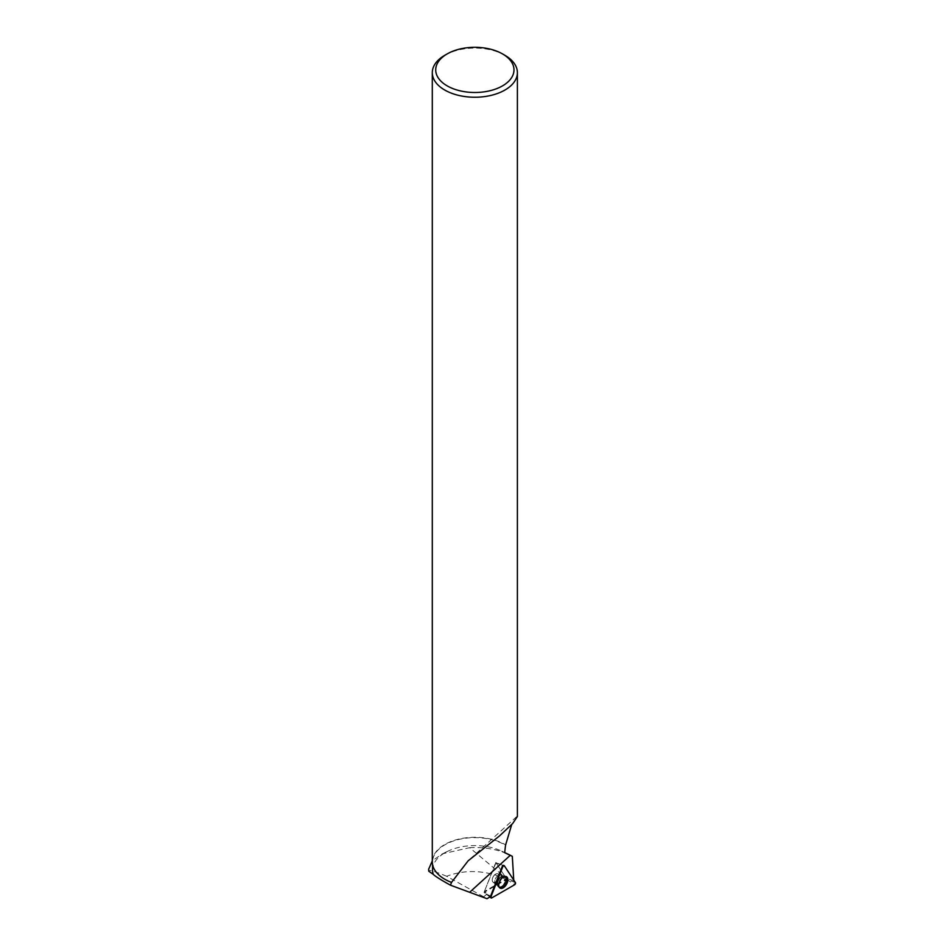 <?xml version="1.0" encoding="UTF-8"?>
<svg xmlns="http://www.w3.org/2000/svg" width="946" height="946" viewBox="0 0 946 946"><rect width="100%" height="100%" fill="white"/><g stroke="black" fill="none" stroke-linecap="round" stroke-linejoin="round"><path stroke-width="0.71" stroke-dasharray="4.73 3.55" d="M498.4 878.396A4.765 2.708 119.3 0 0 497.88 873.927A4.765 2.708 119.3 0 0 493.185 876.765A4.765 2.708 119.3 0 0 493.221 882.24A4.765 2.708 119.3 0 0 498.4 878.396M489.862 896.985L484.021 892.456L495.799 862.48L506.855 879.295L484.021 892.433L490.489 896.382L484.376 891.475L505.27 879.461L506.015 878.16L469.63 847.687L442.409 853.8L432.334 860.825M486.965 894.159L483.666 896.784L486.989 898.7M490.395 896.666L487.58 894.609M513.749 880.076L503.757 865.578L495.976 862.835L484.376 891.475M444.857 879.272A42.286 24.419 180 0 1 432.559 862.054A42.286 24.419 180 0 1 459.188 839.374A42.286 24.419 180 0 1 505.531 845.263M432.559 870.001A42.286 24.419 180 0 1 447.943 851.163A42.286 24.419 180 0 1 501.747 851.163A42.286 24.419 180 0 1 504.667 852.689M469.63 847.687A53.697 31.005 180 0 1 508.995 854.616M517.391 816.516L511.703 824.616M483.666 896.784L446.63 876.268C464.167 869.681 482.685 870.024 502.208 877.32L504.691 877.746M446.63 876.268C434.108 871.03 428.16 869.35 428.775 871.231M513.796 880.844L506.015 878.16M504.928 55.306A42.546 24.561 0 0 0 444.762 55.306M432.298 861.853A42.546 24.561 180 0 1 459.094 839.031A42.546 24.561 180 0 1 505.732 844.955M498.861 876.102A4.765 2.708 -60.7 0 1 496.827 880.903A4.765 2.708 -60.7 0 1 493.209 882.24A4.765 2.708 -60.7 0 1 493.173 876.753A4.765 2.708 -60.7 0 1 497.868 873.915A4.765 2.708 -60.7 0 1 498.861 876.102M506.015 878.018L496.071 862.906M498.944 863.71L495.456 863.26M499.618 887.75A6.456 3.666 -60.7 0 1 499.512 887.691A6.456 3.666 -60.7 0 1 498.27 884.794A6.456 3.666 -60.7 0 1 500.966 878.361A6.456 3.666 -60.7 0 1 505.814 876.434A6.456 3.666 -60.7 0 1 505.921 876.493M505.27 879.461L502.208 877.32M506.843 879.331L514.589 884.782M491.778 897.896L484.033 892.456M495.976 862.835L503.272 865.389M515.428 882.642L506.855 879.295M498.329 864.065L495.775 862.492M498.034 881.199A6.409 3.642 -60.7 0 1 504.833 875.949A6.409 3.642 -60.7 0 1 505.034 883.387A6.409 3.642 -60.7 0 1 498.577 887.112A6.409 3.642 -60.7 0 1 498.034 881.199M497.785 881.01A6.232 3.536 119.3 0 0 497.36 885.409A6.232 3.536 119.3 0 0 504.585 883.138A6.232 3.536 119.3 0 0 502.752 875.795A6.232 3.536 119.3 0 0 497.785 881.01M495.231 879.177A4.765 2.708 -60.7 0 1 500.399 875.334A4.765 2.708 -60.7 0 1 500.919 879.804A4.765 2.708 -60.7 0 1 495.739 883.647A4.765 2.708 -60.7 0 1 495.231 879.177M501.392 877.51A4.765 2.708 -60.7 0 1 499.346 882.322A4.765 2.708 -60.7 0 1 495.739 883.647A4.765 2.708 -60.7 0 1 495.704 878.172A4.765 2.708 -60.7 0 1 500.399 875.334A4.765 2.708 -60.7 0 1 501.392 877.51M497.549 884.356A6.409 3.642 -60.7 0 1 500.221 877.959A6.409 3.642 -60.7 0 1 505.034 876.055A6.409 3.642 -60.7 0 1 506.465 879.035A6.409 3.642 -60.7 0 1 503.662 885.562A6.409 3.642 -60.7 0 1 498.779 887.23A6.409 3.642 -60.7 0 1 497.549 884.356M505.661 878.81A6.137 3.488 119.3 0 0 502.716 875.807A6.137 3.488 119.3 0 0 498.353 879.65A6.137 3.488 119.3 0 0 497.348 885.385A6.137 3.488 119.3 0 0 502.09 885.882A6.137 3.488 119.3 0 0 505.661 878.81M499.512 887.691L495.739 883.647L493.209 882.24L499.961 888.046M505.814 876.434L500.399 875.334L497.868 873.915L506.358 876.635M432.559 862.054L432.559 864.538M447.943 851.163L442.409 853.8M501.747 851.163L504.679 852.559M516.622 816.682L468.152 860.777"/><path stroke-width="1.42" d="M491.778 897.896L514.589 884.782A1.348 0.769 119.3 0 0 515.428 882.642L504.372 865.827A1.348 0.769 119.3 0 0 502.752 866.761L490.986 896.69A1.348 0.769 119.3 0 0 491.778 897.896M507.222 882.855A6.551 3.725 119.3 0 0 506.358 876.635A6.551 3.725 119.3 0 0 499.417 882.003A6.551 3.725 119.3 0 0 499.961 888.046A6.551 3.725 119.3 0 0 507.222 882.855M447.174 53.922A39.141 22.598 0 0 0 447.174 85.873A39.141 22.598 0 0 0 502.527 85.873A39.141 22.598 0 0 0 502.527 53.922A39.141 22.598 0 0 0 447.174 53.922L444.762 55.306A42.546 24.561 0 0 0 432.298 72.676A42.546 24.561 0 0 0 444.762 90.047A42.546 24.561 0 0 0 491.128 95.369A42.546 24.561 0 0 0 517.391 72.676L517.391 816.516L512.673 823.528L499.512 835.921L468.164 860.789L451.526 882.393L450.438 885.172L486.989 898.7L490.395 896.666A1.253 0.71 -60.7 0 1 490.489 896.382L490.986 896.69M502.752 866.761L490.986 896.69L491.778 897.896L514.589 884.782L515.428 882.642L504.372 865.827L502.243 866.453L490.489 896.382M502.243 866.453A1.253 0.71 -60.7 0 1 503.757 865.578M513.796 880.844L512.306 856.331L510.249 855.338L469.949 892.007M450.438 885.172C441.179 880.052 435.444 876.445 433.233 874.341A42.286 24.419 180 0 1 432.559 870.001L432.559 864.538M451.597 882.452A42.286 24.419 180 0 1 444.939 879.331A42.286 24.419 180 0 1 444.857 879.272M510.249 855.338L504.667 852.689L505.531 845.263L511.703 824.616M432.334 860.825L428.609 869.327L428.775 871.231L433.233 874.341M504.679 852.559L508.995 854.616A53.697 31.005 180 0 1 512.306 856.331M428.609 869.327L428.775 871.231M517.391 72.676A42.546 24.561 0 0 0 504.928 55.306L502.527 53.922M451.526 882.393A42.546 24.561 180 0 1 444.762 879.224L444.762 879.224A42.546 24.561 180 0 1 432.298 861.853L432.298 72.676M505.921 876.493A6.456 3.666 -60.7 0 1 505.956 883.907A6.456 3.666 -60.7 0 1 499.618 887.75M503.272 865.389L503.863 865.625M503.544 865.413L504.159 865.637M489.862 896.985L491.08 897.931"/></g></svg>

